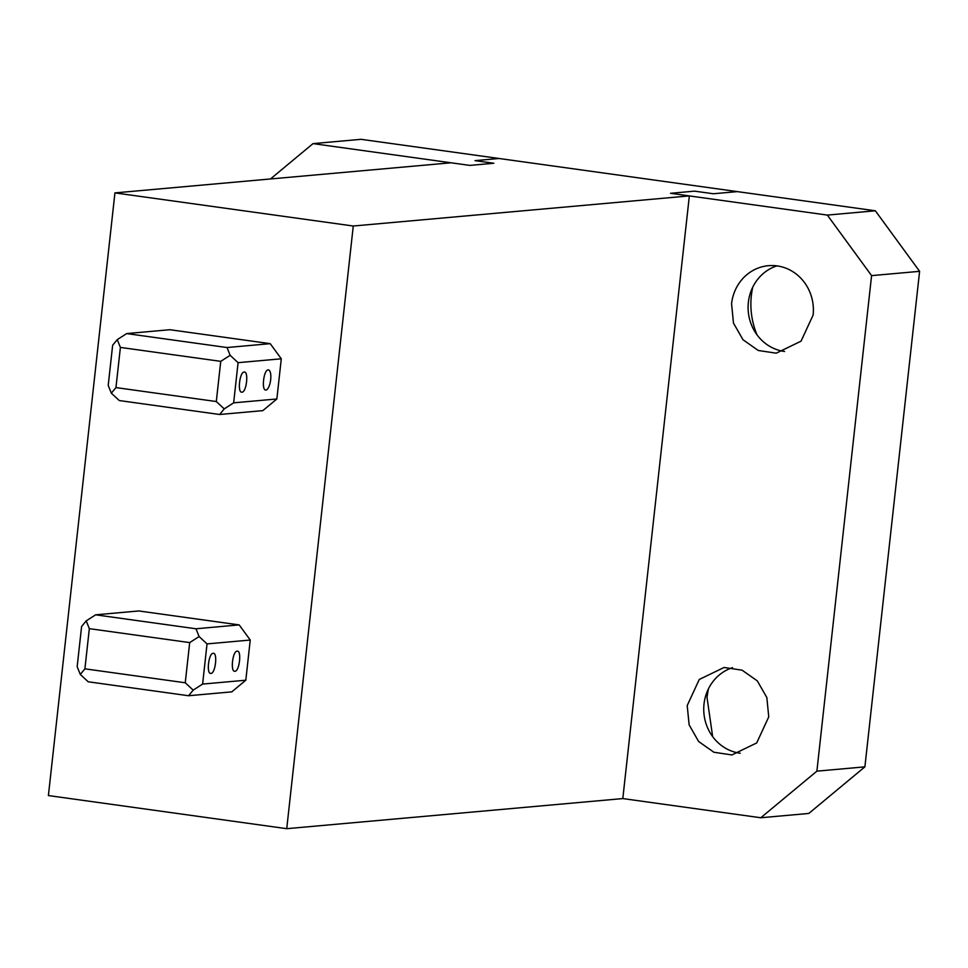 <?xml version="1.0" encoding="UTF-8"?>
<svg xmlns="http://www.w3.org/2000/svg" width="968" height="968" viewBox="0 0 968 968"><rect width="100%" height="100%" fill="white"/><g stroke="black" fill="none" stroke-linecap="round" stroke-linejoin="round"><path stroke-width="1.45" d="M265.97 390.007C261.251 391.048 263.599 369.716 268.184 369.921A10.14 3.533 -82.1 0 1 268.475 369.921A10.14 3.533 -82.1 0 1 270.629 380.049A10.14 3.533 -82.1 0 1 265.97 390.007L265.68 389.995M233.651 402.845L276.86 398.973L281.289 358.801L238.08 362.673L233.651 402.845L224.237 408.883L219.627 414.498L262.836 410.626L276.86 398.973M241.964 392.161C237.245 393.189 239.592 371.869 244.178 372.063C248.885 371.034 246.537 392.355 241.964 392.161L241.673 392.149M281.289 358.801L270.229 343.664L227.02 347.536L126.675 333.585L117.261 339.623L112.651 345.237L108.21 385.409L111.344 393.202L115.954 387.587L216.3 401.538L224.237 408.883M353.272 226.016L114.938 192.898L48.4 795.563L286.734 828.681L622.811 798.576L689.349 195.911L353.272 226.016L286.734 828.681M270.229 343.664L169.884 329.713L126.675 333.585M138.835 610.953L239.181 624.904L250.24 640.042L245.811 680.214L231.788 691.866L188.578 695.738L193.189 690.124L185.251 682.779L189.692 642.595L89.334 628.655L86.212 620.875L95.614 614.825L138.835 610.953M227.02 347.536L230.154 355.316L220.74 361.354L216.3 401.538M238.08 362.673L230.154 355.316M117.261 339.623L120.395 347.415L115.954 387.587M219.627 414.498L119.282 400.546L111.344 393.202M689.349 195.911L670.534 193.297L694.54 191.144L713.355 193.757L737.362 191.616L499.028 158.486L475.022 160.64L499.028 158.486L361.04 139.319L313.027 143.615L469.831 165.407L493.837 163.253L475.022 160.64L493.837 163.253L469.831 165.407L451.015 162.793L114.938 192.898M188.578 695.738L88.221 681.787L80.296 674.442L77.162 666.662L81.602 626.477L86.212 620.875M239.181 624.904L195.972 628.776L95.614 614.825M245.811 680.214L202.602 684.086L207.031 643.914L199.106 636.557L195.972 628.776M207.031 643.914L250.24 640.042M234.922 671.247C239.495 671.453 241.855 650.133 237.136 651.161C232.562 650.956 230.202 672.276 234.922 671.247L234.631 671.247M210.915 673.401C215.489 673.607 217.848 652.275 213.129 653.315C208.556 653.11 206.196 674.43 210.915 673.401L210.625 673.389M202.602 684.086L193.189 690.124M220.74 361.354L120.395 347.415M80.296 674.442L84.906 668.827L89.334 628.655M189.692 642.595L199.106 636.557M84.906 668.827L185.251 682.779M270.483 178.959L313.027 143.615M784.576 351.481A43.911 41.031 84.9 0 1 748.373 302.258A43.911 41.031 84.9 0 1 776.905 265.873M731.566 303.771A43.911 41.031 84.9 0 1 768.423 265.692A43.911 41.031 84.9 0 1 813.108 315.096L801.044 341.172L776.251 353.175L758.246 350.476L743 339.744L733.478 323.094L731.566 303.771M827.325 215.09L875.338 210.782L737.362 191.616L713.355 193.757L694.54 191.144L670.534 193.297L827.325 215.09L871.587 275.626L816.883 771.157L760.788 817.754L622.811 798.576M768.749 716.877L766.837 697.541L757.315 680.891L742.069 670.171L724.064 667.472L699.271 679.463L687.207 705.539L689.131 724.863L698.642 741.524L713.888 752.245L731.893 754.943L756.686 742.952L768.749 716.877M871.587 275.626L919.6 271.33L864.896 766.85L816.883 771.157M875.338 210.782L919.6 271.33M864.896 766.85L808.8 813.447L760.788 817.754M740.217 753.261A43.911 41.031 84.9 0 1 704.014 704.038A43.911 41.031 84.9 0 1 732.546 667.654M757.012 334.831A74.318 69.43 84.9 0 1 751.362 295.543A74.318 69.43 84.9 0 1 752.741 287.157M712.654 736.612L707.003 697.323L708.382 688.926"/></g></svg>

